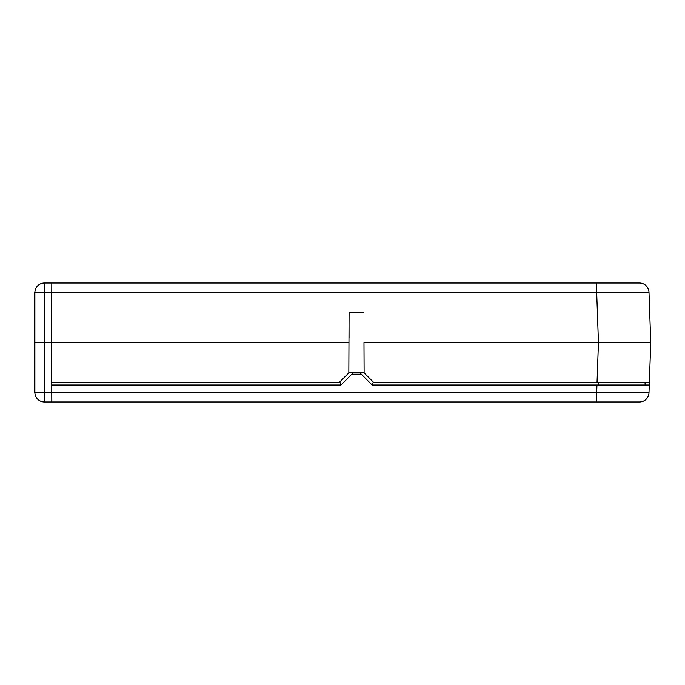 <?xml version="1.0" encoding="UTF-8"?>
<svg xmlns="http://www.w3.org/2000/svg" width="685" height="685" viewBox="0 0 685 685"><rect width="100%" height="100%" fill="white"/><g stroke="black" fill="none" stroke-linecap="round" stroke-linejoin="round"><path stroke-width="1.03" d="M348.973 342.5L348.845 372.897L339.195 382.547L51.709 382.547L51.538 342.5L348.973 342.5L349.102 312.369L348.845 372.631M34.396 382.718L34.396 392.454L51.76 392.788L51.795 283.025L639.482 283.025A9.513 9.513 0 0 1 648.995 292.212L650.75 342.5L649.354 382.547L373.77 382.547L364.12 372.897L363.983 342.5L650.75 342.5M364.12 372.631L363.983 342.5M597.046 382.547L598.45 342.5L596.686 292.212L648.995 292.212A9.513 9.513 0 0 0 639.482 283.025M51.76 392.788L51.795 401.975L44.397 401.975L44.397 342.5L51.538 342.5L51.76 292.212L44.397 292.212L44.397 342.5L34.884 342.5L34.884 292.546L44.397 292.212L44.397 283.025L51.795 283.025L51.76 292.212L596.686 292.212L596.686 283.025M34.884 392.454A9.513 9.513 0 0 0 44.397 401.975A9.513 9.513 0 0 1 34.884 392.454L34.884 342.5M34.884 292.546A9.513 9.513 0 0 1 44.397 283.025A9.513 9.513 0 0 0 34.884 292.546L34.396 292.546L34.396 316.076M650.519 349.17L650.348 353.94M649.354 382.547L648.995 392.788L596.686 392.788L596.96 385.013L372.126 385.013L361.329 374.216L351.799 374.216L341.01 385.004L51.769 385.004L51.803 392.788L596.686 392.788L596.686 401.975L51.846 401.975L51.803 392.788M645.219 382.547L645.133 385.013L596.96 385.013L649.269 385.013L645.133 385.013L645.047 382.547M596.686 401.975L639.482 401.975A9.513 9.513 0 0 0 648.995 392.788A9.513 9.513 0 0 1 639.482 401.975M645.022 385.013L644.157 385.013M642.436 385.013L636.536 385.013M51.76 382.547L51.769 385.004L341.01 385.004M339.803 381.93L341.053 384.961M353.443 372.631L351.799 374.216M361.329 374.216L359.685 372.631M373.282 382.067L372.083 384.97M361.252 374.198L351.867 374.198M363.855 372.631L349.102 372.631M363.855 312.369L349.102 312.369M34.396 344.418L34.413 335.265M34.396 332.525L34.413 334.494M34.396 334.494L34.396 335.265M34.413 316.076L34.413 332.525M34.413 382.718L34.25 344.418M34.413 392.454L34.413 292.546M598.45 382.547L598.45 385.013M349.05 325.598L349.05 337.739"/></g></svg>

